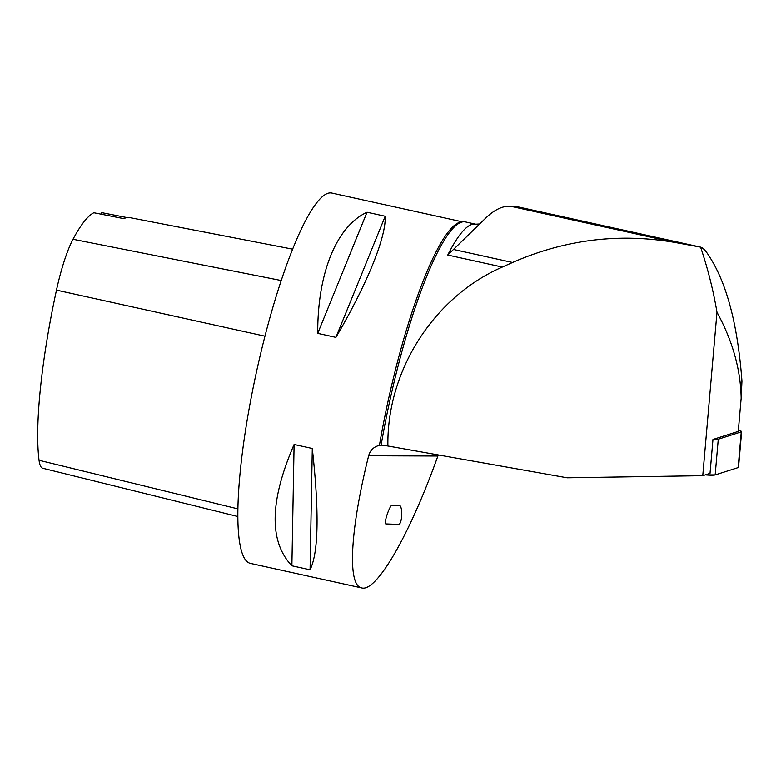 <?xml version="1.0" encoding="UTF-8"?>
<svg xmlns="http://www.w3.org/2000/svg" width="781" height="781" viewBox="0 0 781 781"><rect width="100%" height="100%" fill="white"/><g stroke="black" fill="none" stroke-linecap="round" stroke-linejoin="round"><path stroke-width="1.17" d="M738.25 431.415L712.965 439.469A9.03 1.103 5 0 0 718.266 439.225L741.257 431.893A9.03 1.103 5 0 0 741.638 431.62A9.03 1.103 5 0 0 738.357 430.477M741.638 431.62L738.533 467.331A9.03 1.103 -175 0 1 738.143 467.604L715.162 474.926A9.03 1.103 -175 0 1 705.477 474.877L715.162 474.926L738.143 467.604L741.257 431.893M702.754 475.697L567.143 477.806L387.893 446.01C386.663 370.672 433.875 296.839 502.3 267.073L512.551 262.494C564.819 239.64 618.659 232.914 674.101 242.305L700.586 247.138C703.007 247.85 705.79 250.76 708.943 255.875C726.711 282.966 737.713 324.711 741.95 381.108L741.159 398.212C740.652 369.54 732.588 340.887 716.978 312.244L702.754 475.697L710.017 473.384L712.965 439.469M738.289 431.19L741.159 398.212M700.586 247.138C707.811 268.596 713.268 290.298 716.978 312.244M699.493 246.894L517.803 206.858L510.481 206.252C502.935 205.813 495.017 209.435 486.729 217.128L447.747 255.045A190.134 35.301 -77.6 0 1 475.746 224.215L479.768 223.981M387.893 446.01L381.128 445.121A190.134 35.301 -77.6 0 1 460.331 222.624A190.134 35.301 -77.6 0 1 465.388 221.931L475.746 224.215M462.293 221.96A189.568 35.194 102.4 0 0 386.79 407.106A189.568 35.194 102.4 0 0 379.429 445.365C373.796 446.771 370.204 450.237 368.652 455.772L437.877 456.036L438.317 454.952M462.596 221.902L331.915 193.102A189.568 35.194 102.4 0 0 255.143 378.092A189.568 35.194 102.4 0 0 250.33 563.355L361.671 587.898C347.174 585.613 350.122 529.782 368.652 455.772M437.877 456.036C409.644 534.985 376.501 592.34 361.671 587.898M335.908 337.372L317.721 333.36C317.476 272.959 336.455 226.344 367.021 212.256L385.209 216.269C386.175 237.307 367.197 283.923 335.908 337.372L385.209 216.269M310.067 569.779L291.879 565.766C268.849 541.516 269.591 501.09 294.105 444.487L312.293 448.489C319.312 512.043 318.58 552.479 310.067 569.779L312.293 448.489M292.69 249.188L129.607 217.596A196.011 36.395 -77.6 0 0 123.876 218.67L93.818 212.764A195.23 36.248 102.4 0 0 73.004 239.279A62.529 11.608 102.4 0 0 56.486 290.132A195.23 36.248 102.4 0 0 39.05 460.292A62.529 11.608 102.4 0 0 42.701 468.249L237.785 516.495M126.961 217.587L101.774 212.686A26.544 4.93 102.4 0 1 101.198 214.219M317.721 333.36L367.021 212.256M291.879 565.766L294.105 444.487M379.429 445.365L381.128 445.121M392.189 505.19C389.778 504.643 383.256 524.295 385.97 523.934L398.74 524.393A9.479 2.626 -87.9 0 0 401.707 515.021A9.479 2.626 -87.9 0 0 399.423 505.453L392.189 505.19M718.266 439.225L715.162 474.926M695.871 246.171L516.739 206.701M502.3 267.073L447.747 255.045M56.486 290.132L264.984 336.181M39.05 460.292L237.834 508.861M73.004 239.279L281.277 280.535M512.551 262.494L453.917 249.578M674.101 242.305L510.481 206.252"/></g></svg>
